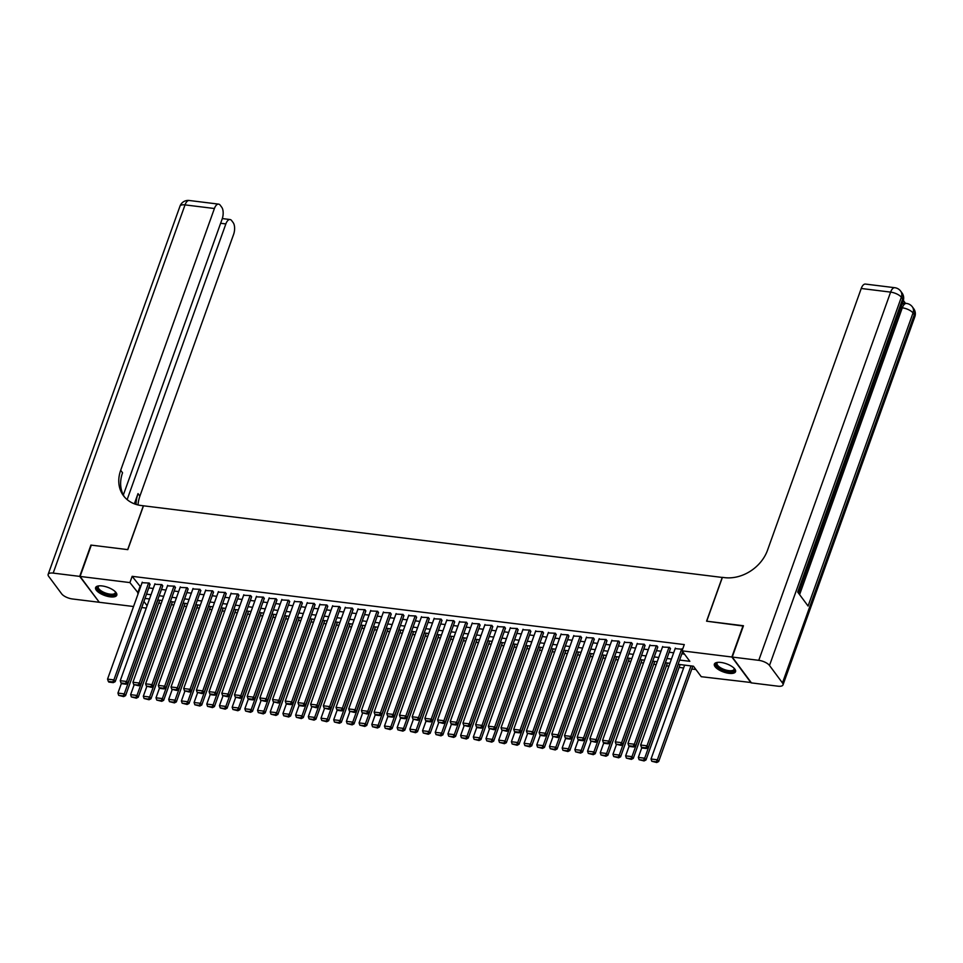 <?xml version="1.0" encoding="UTF-8"?>
<svg xmlns="http://www.w3.org/2000/svg" width="963" height="963" viewBox="0 0 963 963"><rect width="100%" height="100%" fill="white"/><g stroke="black" fill="none" stroke-linecap="round" stroke-linejoin="round"><path stroke-width="1.44" d="M102.15 585.949A11.255 4.358 19.7 0 1 112.755 589.741A11.255 4.358 19.7 0 1 116.788 595.194A11.255 4.358 19.7 0 1 110.239 596.855A11.255 4.358 19.7 0 1 99.634 593.064A11.255 4.358 19.7 0 1 95.602 587.611A11.255 4.358 19.7 0 1 102.15 585.949M720.914 662.448A11.255 4.358 19.7 0 1 731.519 666.227A11.255 4.358 19.7 0 1 735.551 671.68A11.255 4.358 19.7 0 1 729.015 673.342A11.255 4.358 19.7 0 1 718.398 669.55A11.255 4.358 19.7 0 1 714.365 664.097A11.255 4.358 19.7 0 1 720.914 662.448M751.176 682.538L701.245 676.7L693.456 666.215L678.096 664.314M158.702 603.091L161.182 603.392M171.402 604.656L173.87 604.969M184.089 606.233L186.557 606.534M196.789 607.797L199.257 608.098M209.477 609.362L211.944 609.675M222.176 610.939L224.644 611.24M234.864 612.504L237.331 612.805M247.551 614.069L250.031 614.382M260.251 615.646L262.718 615.947M272.938 617.211L275.406 617.524M285.638 618.776L288.106 619.089M298.325 620.353L300.793 620.654M311.025 621.917L313.493 622.23M323.712 623.494L326.18 623.795M336.4 625.059L338.88 625.36M349.1 626.624L351.567 626.937M361.787 628.201L364.255 628.502M374.487 629.766L376.954 630.067M387.174 631.331L389.642 631.644M399.874 632.908L402.341 633.209M412.561 634.473L415.029 634.773M425.249 636.037L427.728 636.35M437.948 637.614L440.416 637.915M450.636 639.179L453.104 639.48M463.335 640.744L465.803 641.057M476.023 642.321L478.491 642.622M488.723 643.886L491.19 644.187M501.41 645.451L503.878 645.764M514.098 647.028L516.577 647.329M526.797 648.593L529.265 648.893M539.485 650.157L541.952 650.47M552.184 651.734L554.652 652.035M564.872 653.299L567.339 653.6M577.571 654.864L580.039 655.177M590.259 656.441L592.726 656.742M602.946 658.006L605.426 658.319M615.646 659.583L618.114 659.884M628.333 661.148L630.801 661.449M641.033 662.713L643.501 663.025M653.721 664.289L656.188 664.59M666.42 665.854L668.888 666.155M679.108 667.419L683.61 667.985M691.795 668.996L695.9 669.502M146.244 608.086L141.742 607.533M133.544 606.521L99.297 602.284L80.098 576.44L129.909 582.591L138.335 593.148M149.903 584.71L149.241 583.048L142.079 582.711M162.603 586.286L161.94 584.613L154.766 584.276M175.29 587.851L174.628 586.178L167.466 585.841M187.99 589.416L187.328 587.755L180.153 587.418M200.677 590.993L200.015 589.32L192.853 588.983M213.377 592.558L212.703 590.885L205.54 590.548M226.064 594.123L225.402 592.462L218.228 592.125M238.752 595.7L238.09 594.027L230.927 593.69M251.451 597.265L250.789 595.603L243.615 595.254M264.139 598.83L263.477 597.168L256.314 596.831M276.838 600.406L276.176 598.733L269.002 598.396M289.526 601.971L288.864 600.31L281.702 599.961M302.213 603.536L301.551 601.875L294.389 601.538M314.913 605.113L314.251 603.44L307.077 603.103M327.601 606.678L326.939 605.017L319.776 604.668M340.3 608.255L339.638 606.582L332.464 606.245M352.988 609.82L352.326 608.147L345.163 607.809M365.687 611.385L365.025 609.723L357.851 609.374M378.375 612.962L377.713 611.288L370.55 610.951M391.062 614.526L390.4 612.853L383.238 612.516M403.762 616.091L403.1 614.43L395.925 614.081M416.449 617.668L415.787 615.995L408.625 615.658M429.149 619.233L428.487 617.56L421.313 617.223M441.836 620.798L441.174 619.137L434.012 618.8M454.536 622.375L453.874 620.702L446.7 620.365M467.224 623.94L466.561 622.267L459.399 621.929M479.911 625.505L479.249 623.843L472.087 623.506M492.611 627.082L491.949 625.408L484.774 625.071M505.298 628.646L504.636 626.973L497.474 626.636M517.998 630.211L517.336 628.55L510.161 628.213M530.685 631.788L530.023 630.115L522.861 629.778M543.385 633.353L542.723 631.68L535.548 631.343M556.072 634.918L555.41 633.257L548.236 632.92M568.76 636.495L568.098 634.822L560.935 634.485M581.459 638.06L580.797 636.399L573.623 636.049M594.147 639.625L593.485 637.963L586.323 637.626M606.846 641.202L606.184 639.528L599.01 639.191M619.534 642.766L618.872 641.105L611.71 640.756M632.234 644.331L631.572 642.67L624.397 642.333M644.921 645.908L644.259 644.235L637.085 643.898M657.609 647.473L656.947 645.812L649.784 645.463M670.308 649.05L669.646 647.377L662.472 647.04M679.613 660.064L689.833 661.328L682.045 650.844L684.284 644.584L132.16 576.331L140.574 586.888M148.759 587.899L153.273 588.465M161.459 589.476L165.961 590.03M174.147 591.041L178.661 591.595M186.846 592.606L191.348 593.172M199.534 594.183L204.036 594.737M212.233 595.748L216.735 596.302M224.921 597.313L229.423 597.879M237.608 598.89L242.122 599.443M250.308 600.455L254.81 601.008M262.995 602.019L267.509 602.585M275.695 603.596L280.197 604.15M288.382 605.161L292.884 605.715M301.082 606.726L305.584 607.292M313.769 608.303L318.272 608.857M326.457 609.868L330.971 610.422M339.157 611.445L343.659 611.999M351.844 613.01L356.358 613.563M364.544 614.575L369.046 615.128M377.231 616.151L381.733 616.705M389.931 617.716L394.433 618.27M402.618 619.281L407.12 619.847M415.306 620.858L419.82 621.412M428.005 622.423L432.507 622.977M440.693 623.988L445.207 624.554M453.392 625.565L457.894 626.119M466.08 627.13L470.582 627.683M478.78 628.695L483.282 629.26M491.467 630.271L495.969 630.825M504.155 631.836L508.669 632.39M516.854 633.401L521.356 633.967M529.542 634.978L534.056 635.532M542.241 636.543L546.743 637.097M554.929 638.108L559.431 638.674M567.628 639.685L572.13 640.239M580.316 641.25L584.818 641.803M593.003 642.815L597.517 643.38M605.703 644.391L610.205 644.945M618.39 645.956L622.905 646.51M631.09 647.521L635.592 648.087M643.778 649.098L648.28 649.652M656.477 650.663L660.979 651.217M669.165 652.24L673.667 652.794M681.852 653.805L684.476 654.13M682.598 649.303L675.171 648.605M80.098 576.44L91.304 545.13L127.802 549.632L143.487 505.804L722.37 577.463M722.274 577.343L706.577 621.183L743.34 626.058M743.075 625.697L731.868 657.007L751.068 682.851M132.16 576.331L129.909 582.591M682.045 650.844L731.868 657.007M146.52 594.171L151.022 594.725M159.22 595.736L163.722 596.29M171.908 597.301L176.41 597.854M184.595 598.878L189.109 599.431M197.295 600.443L201.797 600.996M209.982 602.007L214.496 602.573M222.682 603.584L227.184 604.138M235.369 605.149L239.871 605.703M248.069 606.714L252.571 607.28M260.756 608.291L265.258 608.845M273.444 609.856L277.958 610.41M286.143 611.421L290.645 611.986M298.831 612.998L303.345 613.551M311.531 614.563L316.033 615.116M324.218 616.127L328.72 616.693M336.918 617.704L341.42 618.258M349.605 619.269L354.107 619.823M362.293 620.834L366.807 621.4M374.992 622.411L379.494 622.965M387.68 623.976L392.194 624.53M400.379 625.541L404.881 626.106M413.067 627.118L417.569 627.671M425.766 628.683L430.268 629.236M438.454 630.259L442.956 630.813M451.141 631.824L455.655 632.378M463.841 633.389L468.343 633.943M476.529 634.966L481.043 635.52M489.228 636.531L493.73 637.085M501.916 638.096L506.418 638.662M514.615 639.673L519.117 640.226M527.303 641.238L531.805 641.791M539.99 642.803L544.504 643.368M552.69 644.379L557.192 644.933M565.377 645.944L569.891 646.498M578.077 647.509L582.579 648.075M590.764 649.086L595.266 649.64M603.464 650.651L607.966 651.205M616.151 652.216L620.654 652.782M628.839 653.793L633.353 654.346M641.539 655.358L646.041 655.911M654.226 656.922L658.74 657.488M666.926 658.499L671.428 659.053M143.92 601.454L147.086 605.727M669.899 663.302L665.397 662.749M657.211 661.737L652.709 661.184M644.524 660.173L640.01 659.607M631.824 658.596L627.322 658.042M619.137 657.031L614.635 656.477M606.437 655.466L601.935 654.9M593.75 653.889L589.248 653.335M581.062 652.324L576.548 651.77M568.363 650.759L563.861 650.194M555.675 649.182L551.161 648.629M542.976 647.618L538.473 647.064M530.288 646.053L525.786 645.487M517.588 644.476L513.086 643.922M504.901 642.911L500.399 642.357M492.213 641.346L487.699 640.78M479.514 639.769L475.012 639.215M466.826 638.204L462.312 637.65M454.127 636.627L449.625 636.074M441.439 635.062L436.937 634.509M428.74 633.498L424.238 632.944M416.052 631.921L411.55 631.367M403.365 630.356L398.851 629.802M390.665 628.791L386.163 628.225M377.978 627.214L373.463 626.66M365.278 625.649L360.776 625.095M352.59 624.084L348.088 623.518M339.891 622.507L335.389 621.954M327.203 620.942L322.701 620.389M314.516 619.378L310.002 618.812M301.816 617.801L297.314 617.247M289.129 616.236L284.615 615.682M276.429 614.671L271.927 614.105M263.742 613.094L259.24 612.54M251.042 611.529L246.54 610.975M238.355 609.964L233.853 609.398M225.667 608.387L221.153 607.834M212.967 606.822L208.465 606.269M200.28 605.258L195.766 604.692M187.58 603.681L183.078 603.127M174.893 602.116L170.391 601.562M162.193 600.539L157.691 599.985M149.506 598.974L145.004 598.42M139.936 586.816L137.697 593.076M681.708 648.869L646.992 745.807L648.292 747.553L682.635 651.638M675.352 648.087L640.648 745.025L646.992 745.807L645.848 747.842L641.406 747.288L641.924 747.986L646.366 748.54L645.848 747.842M648.292 747.553L646.366 748.54M641.406 747.288L640.648 745.025M690.977 665.915L657.368 759.783L651.024 759L684.633 665.132M656.224 761.817L651.782 761.264L656.742 762.515L656.224 761.817L657.368 759.783L658.668 761.528L692.818 666.143M651.024 759L651.782 761.264M656.742 762.515L658.668 761.528M734.071 668.214A9.738 3.768 19.7 0 1 734.179 668.382A9.738 3.768 19.7 0 1 732.638 671.5A9.738 3.768 19.7 0 1 719.987 668.539A9.738 3.768 19.7 0 1 717.531 662.424A9.738 3.768 19.7 0 1 717.724 662.363M717.856 662.351A9.016 3.491 -160.3 0 0 717.062 663.23A9.016 3.491 -160.3 0 0 722.226 668.659A9.016 3.491 -160.3 0 0 732.325 670.537A9.016 3.491 -160.3 0 0 734.035 669.309A9.016 3.491 -160.3 0 0 733.975 668.117M714.702 663.531A11.183 4.321 -160.3 0 0 721.672 670.079A11.183 4.321 -160.3 0 0 733.722 672.186A11.183 4.321 -160.3 0 0 735.66 671.03M115.307 591.727A9.738 3.768 19.7 0 1 115.404 591.896A9.738 3.768 19.7 0 1 113.875 595.014A9.738 3.768 19.7 0 1 101.211 592.04A9.738 3.768 19.7 0 1 98.768 585.925A9.738 3.768 19.7 0 1 98.948 585.865M99.093 585.853A9.016 3.491 -160.3 0 0 98.286 586.732A9.016 3.491 -160.3 0 0 103.45 592.161A9.016 3.491 -160.3 0 0 113.55 594.039A9.016 3.491 -160.3 0 0 115.271 592.811A9.016 3.491 -160.3 0 0 115.211 591.619M95.939 587.045A11.183 4.321 -160.3 0 0 102.909 593.581A11.183 4.321 -160.3 0 0 114.958 595.7A11.183 4.321 -160.3 0 0 116.884 594.544M901.789 304.85A8.655 4.008 -83 0 1 904.558 303.189L906.46 303.429A8.655 4.008 97 0 0 902.295 307.823L900.79 307.642M905.473 303.309L903.342 300.444M732.241 657.055L751.441 682.899L777.972 686.186A8.655 3.346 -160.3 0 0 783.003 684.91A8.655 3.346 -160.3 0 0 782.474 682.936L769.497 665.469A8.655 3.346 -160.3 0 0 758.772 660.329L732.241 657.055L743.46 625.745L706.71 621.195L722.406 577.367L724.561 577.631A36.064 28.77 -36.6 0 0 767.511 550.246L861.235 288.479A8.655 4.008 -83 0 1 865.412 284.073L894.796 287.708A8.655 4.008 97 0 0 890.619 292.114L861.235 288.479M758.772 660.329L890.619 292.114A8.655 3.346 19.7 0 1 901.344 297.242L902.644 298.987L797.701 592.064L808.077 606.04L913.02 312.963L914.32 314.708A8.655 3.346 19.7 0 1 914.85 316.683L783.003 684.91M79.712 576.392L90.919 545.082L127.67 549.62L143.367 505.78L141.212 505.515A36.064 28.77 143.4 0 1 123.469 495.716A36.064 28.77 143.4 0 1 120.688 470.281L214.412 208.514L185.028 204.89L53.182 573.105L79.712 576.392L99.02 601.923M127.14 499.616L225.86 223.922A8.655 4.008 97 0 1 230.025 219.528A8.655 4.008 97 0 1 231.662 220.599L233.19 222.658A8.655 4.008 97 0 1 233.612 234.37L139.888 496.138A36.064 28.77 143.4 0 0 138.022 504.949M136.096 504.431A36.064 28.77 143.4 0 1 138.022 493.622L134.363 503.83M53.182 573.105A8.655 3.346 -160.3 0 0 48.15 574.381A8.655 3.346 -160.3 0 0 48.68 576.356L61.656 593.822A8.655 3.346 -160.3 0 0 72.381 598.962L98.912 602.236M123.336 495.006L222.176 218.962A8.655 4.008 97 0 0 221.743 207.262L220.214 205.191A8.655 4.008 97 0 0 218.589 204.12A8.655 4.008 97 0 0 214.412 208.514M124.444 496.932A36.064 28.77 143.4 0 1 122.554 472.797L120.688 470.281M669.008 647.292L634.304 744.243L635.592 745.988L670.489 648.52M662.664 646.51L627.948 743.448L634.304 744.243L633.148 746.277L628.707 745.723L629.236 746.421L633.678 746.975L633.148 746.277M635.592 745.988L633.678 746.975M628.707 745.723L627.948 743.448M656.321 645.728L621.604 742.666L622.905 744.411L657.801 646.955M649.965 644.945L615.261 741.883L621.604 742.666L620.461 744.7L616.019 744.158L620.979 745.398L620.461 744.7M622.905 744.411L620.979 745.398M616.019 744.158L615.261 741.883M643.621 644.163L608.917 741.101L610.217 742.846L645.114 645.379M637.277 643.38L602.573 740.318L608.917 741.101L607.773 743.135L603.332 742.581L603.849 743.28L608.291 743.833L607.773 743.135M610.217 742.846L608.291 743.833M603.332 742.581L602.573 740.318M630.934 642.586L596.217 739.536L597.517 741.281L632.414 643.814M624.59 641.803L589.874 738.741L596.217 739.536L595.074 741.57L590.632 741.016L595.591 742.268L595.074 741.57M597.517 741.281L595.591 742.268M590.632 741.016L589.874 738.741M678.289 664.338L644.68 758.206L638.337 757.424L641.779 747.794M643.537 760.24L639.095 759.699L644.054 760.939L643.537 760.24L644.68 758.206L645.98 759.963L680.131 664.566M638.337 757.424L639.095 759.699M644.054 760.939L645.98 759.963M665.589 662.773L631.981 756.641L625.637 755.859L629.092 746.229M630.837 758.675L626.395 758.122L631.355 759.374L630.837 758.675L631.981 756.641L633.281 758.387L667.431 663.001M625.637 755.859L626.395 758.122M631.355 759.374L633.281 758.387M652.902 661.208L619.293 755.076L612.95 754.294L616.392 744.664M618.15 757.111L613.708 756.557L618.667 757.809L618.15 757.111L619.293 755.076L620.593 756.822L654.744 661.437M612.95 754.294L613.708 756.557M618.667 757.809L620.593 756.822M640.214 659.631L606.594 753.499L600.25 752.717L603.705 743.087M605.45 755.534L601.008 754.992L605.968 756.232L605.45 755.534L606.594 753.499L607.894 755.245L642.056 659.86M600.25 752.717L601.008 754.992M605.968 756.232L607.894 755.245M618.234 641.021L583.53 737.959L584.83 739.704L619.727 642.249M611.89 640.239L577.186 737.177L583.53 737.959L582.386 739.993L577.944 739.452L578.462 740.15L582.904 740.691L582.386 739.993M584.83 739.704L582.904 740.691M577.944 739.452L577.186 737.177M627.515 658.066L593.906 751.934L587.562 751.152L591.005 741.522M592.763 753.969L588.321 753.415L593.28 754.667L592.763 753.969L593.906 751.934L595.206 753.68L629.357 658.295M587.562 751.152L588.321 753.415M593.28 754.667L595.206 753.68M605.546 639.456L570.842 736.394L572.13 738.14L607.027 640.672M599.203 638.674L564.487 735.612L570.842 736.394L569.687 738.428L565.245 737.875L565.763 738.573L570.204 739.127L569.687 738.428M572.13 738.14L570.204 739.127M565.245 737.875L564.487 735.612M614.827 656.501L581.219 750.37L574.863 749.587L578.318 739.957M580.063 752.404L575.621 751.85L580.593 753.102L580.063 752.404L581.219 750.37L582.507 752.115L616.669 656.73M574.863 749.587L575.621 751.85M580.593 753.102L582.507 752.115M592.859 637.879L558.143 734.829L559.443 736.575L594.34 639.107M586.503 637.097L551.799 734.035L558.143 734.829L556.999 736.864L552.557 736.31L557.517 737.562L556.999 736.864M559.443 736.575L557.517 737.562M552.557 736.31L551.799 734.035M602.128 654.924L568.519 748.793L562.175 748.01L565.618 738.38M567.376 750.827L562.934 750.285L567.893 751.525L567.376 750.827L568.519 748.793L569.819 750.538L603.97 655.153M562.175 748.01L562.934 750.285M567.893 751.525L569.819 750.538M580.159 636.314L545.455 733.252L546.743 734.998L581.64 637.542M573.816 635.532L539.099 732.47L545.455 733.252L544.3 735.287L539.858 734.745L540.387 735.443L544.829 735.985L544.3 735.287M546.743 734.998L544.829 735.985M539.858 734.745L539.099 732.47M589.44 653.359L555.832 747.228L549.488 746.445L552.931 736.815M554.688 749.262L550.246 748.708L555.206 749.96L554.688 749.262L555.832 747.228L557.132 748.973L591.282 653.588M549.488 746.445L550.246 748.708M555.206 749.96L557.132 748.973M567.472 634.749L532.756 731.687L534.056 733.433L568.952 635.965M561.116 633.955L526.412 730.905L532.756 731.687L531.612 733.722L527.17 733.168L532.13 734.42L531.612 733.722M534.056 733.433L532.13 734.42M527.17 733.168L526.412 730.905M576.741 651.795L543.132 745.663L536.788 744.868L540.243 735.25M541.988 747.697L537.547 747.144L542.506 748.395L541.988 747.697L543.132 745.663L544.432 747.408L578.582 652.023M536.788 744.868L537.547 747.144M542.506 748.395L544.432 747.408M554.772 633.173L520.068 730.123L521.368 731.868L556.265 634.4M548.429 632.39L513.724 729.328L520.068 730.123L518.925 732.157L514.483 731.603L515 732.301L519.442 732.855L518.925 732.157M521.368 731.868L519.442 732.855M514.483 731.603L513.724 729.328M564.053 650.218L530.444 744.086L524.101 743.304L527.543 733.674M529.301 746.12L524.859 745.579L529.819 746.819L529.301 746.12L530.444 744.086L531.745 745.831L565.895 650.446M524.101 743.304L524.859 745.579M529.819 746.819L531.745 745.831M542.085 631.608L507.369 728.546L508.669 730.291L543.565 632.835M535.741 630.825L501.025 727.763L507.369 728.546L506.225 730.58L501.783 730.038L506.743 731.278L506.225 730.58M508.669 730.291L506.743 731.278M501.783 730.038L501.025 727.763M551.366 648.653L517.745 742.521L511.401 741.739L514.856 732.109M516.601 744.555L512.16 744.002L517.119 745.254L516.601 744.555L517.745 742.521L519.045 744.267L553.207 648.881M511.401 741.739L512.16 744.002M517.119 745.254L519.045 744.267M529.385 630.043L494.681 726.981L495.981 728.726L530.878 631.259M523.041 629.248L488.337 726.198L494.681 726.981L493.538 729.015L489.096 728.461L494.055 729.713L493.538 729.015M495.981 728.726L494.055 729.713M489.096 728.461L488.337 726.198M538.666 647.088L505.057 740.956L498.714 740.162L502.156 730.532M503.914 742.991L499.472 742.437L504.431 743.689L503.914 742.991L505.057 740.956L506.357 742.702L540.508 647.317M498.714 740.162L499.472 742.437M504.431 743.689L506.357 742.702M516.698 628.466L481.994 725.416L483.282 727.161L518.178 629.694M510.354 627.683L475.638 724.621L481.994 725.416L480.838 727.45L476.396 726.896L476.914 727.595L481.356 728.148L480.838 727.45M483.282 727.161L481.356 728.148M476.396 726.896L475.638 724.621M525.979 645.511L492.37 739.379L486.014 738.597L489.469 728.967M491.214 741.414L486.772 740.872L491.744 742.112L491.214 741.414L492.37 739.379L493.658 741.125L527.82 645.74M486.014 738.597L486.772 740.872M491.744 742.112L493.658 741.125M504.01 626.901L469.294 723.839L470.594 725.584L505.491 628.129M497.654 626.119L462.95 723.057L469.294 723.839L468.15 725.873L463.709 725.332L468.668 726.571L468.15 725.873M470.594 725.584L468.668 726.571M463.709 725.332L462.95 723.057M513.279 643.946L479.67 737.814L473.327 737.032L476.769 727.402M478.527 739.849L474.085 739.295L479.044 740.547L478.527 739.849L479.67 737.814L480.97 739.56L515.121 644.175M473.327 737.032L474.085 739.295M479.044 740.547L480.97 739.56M491.311 625.336L456.606 722.274L457.894 724.02L492.791 626.552M484.967 624.542L450.251 721.492L456.606 722.274L455.451 724.308L451.009 723.755L451.539 724.453L455.981 725.007L455.451 724.308M457.894 724.02L455.981 725.007M451.009 723.755L450.251 721.492M500.591 642.381L466.983 736.25L460.639 735.455L464.082 725.825M465.839 738.284L461.397 737.73L466.357 738.982L465.839 738.284L466.983 736.25L468.283 737.995L502.433 642.598M460.639 735.455L461.397 737.73M466.357 738.982L468.283 737.995M478.623 623.759L443.907 720.697L445.207 722.455L480.104 624.987M472.279 622.977L437.563 719.915L443.907 720.697L442.763 722.731L438.321 722.19L443.281 723.442L442.763 722.731M445.207 722.455L443.281 723.442M438.321 722.19L437.563 719.915M487.892 640.804L454.283 734.673L447.939 733.89L451.394 724.26M453.14 736.707L448.698 736.165L453.657 737.405L453.14 736.707L454.283 734.673L455.583 736.418L489.734 641.033M447.939 733.89L448.698 736.165M453.657 737.405L455.583 736.418M465.923 622.194L431.219 719.132L432.519 720.878L467.416 623.41M459.58 621.412L424.876 718.35L431.219 719.132L430.076 721.167L425.634 720.625L426.152 721.323L430.593 721.865L430.076 721.167M432.519 720.878L430.593 721.865M425.634 720.625L424.876 718.35M475.204 639.239L441.596 733.108L435.252 732.325L438.695 722.695M440.452 735.142L436.01 734.588L440.97 735.84L440.452 735.142L441.596 733.108L442.896 734.853L477.046 639.468M435.252 732.325L436.01 734.588M440.97 735.84L442.896 734.853M453.236 620.629L418.52 717.567L419.82 719.313L454.717 621.845M446.892 619.835L412.176 716.785L418.52 717.567L417.376 719.602L412.934 719.048L417.894 720.3L417.376 719.602M419.82 719.313L417.894 720.3M412.934 719.048L412.176 716.785M462.517 637.675L428.896 731.543L422.552 730.748L426.007 721.118M427.753 733.577L423.311 733.024L428.27 734.275L427.753 733.577L428.896 731.543L430.196 733.288L464.359 637.891M422.552 730.748L423.311 733.024M428.27 734.275L430.196 733.288M440.536 619.053L405.832 715.99L407.132 717.748L442.029 620.28M434.193 618.27L399.489 715.208L405.832 715.99L404.689 718.025L400.247 717.483L400.764 718.181L405.206 718.723L404.689 718.025M407.132 717.748L405.206 718.723M400.247 717.483L399.489 715.208M449.817 636.098L416.209 729.966L409.865 729.184L413.308 719.554M415.065 732L410.623 731.459L415.583 732.699L415.065 732L416.209 729.966L417.509 731.711L451.659 636.326M409.865 729.184L410.623 731.459M415.583 732.699L417.509 731.711M427.849 617.488L393.145 714.426L394.433 716.171L429.329 618.703M421.505 616.705L386.789 713.643L393.145 714.426L391.989 716.46L387.547 715.906L388.065 716.616L392.507 717.158L391.989 716.46M394.433 716.171L392.507 717.158M387.547 715.906L386.789 713.643M437.13 634.533L403.521 728.401L397.165 727.619L400.62 717.989M402.365 730.436L397.924 729.882L402.895 731.134L402.365 730.436L403.521 728.401L404.809 730.147L438.972 634.761M397.165 727.619L397.924 729.882M402.895 731.134L404.809 730.147M415.161 615.911L380.445 712.861L381.745 714.606L416.642 617.139M408.806 615.128L374.101 712.078L380.445 712.861L379.302 714.895L374.86 714.341L375.377 715.04L379.819 715.593L379.302 714.895M381.745 714.606L379.819 715.593M374.86 714.341L374.101 712.078M424.43 632.968L390.822 726.824L384.478 726.042L387.92 716.412M389.678 728.871L385.236 728.317L390.196 729.569L389.678 728.871L390.822 726.824L392.122 728.582L426.272 633.185M384.478 726.042L385.236 728.317M390.196 729.569L392.122 728.582M402.462 614.346L367.758 711.284L369.046 713.029L403.942 615.574M396.118 613.563L361.402 710.501L367.758 711.284L366.614 713.318L362.16 712.776L367.132 714.016L366.614 713.318M369.046 713.029L367.132 714.016M362.16 712.776L361.402 710.501M411.743 631.391L378.134 725.259L371.79 724.477L375.233 714.847M376.99 727.294L372.549 726.752L377.508 727.992L376.99 727.294L378.134 725.259L379.434 727.005L413.584 631.62M371.79 724.477L372.549 726.752M377.508 727.992L379.434 727.005M389.774 612.781L355.058 709.719L356.358 711.464L391.255 613.997M383.43 611.999L348.714 708.937L355.058 709.719L353.915 711.753L349.473 711.2L354.432 712.451L353.915 711.753M356.358 711.464L354.432 712.451M349.473 711.2L348.714 708.937M399.043 629.826L365.434 723.695L359.091 722.912L362.545 713.282M364.291 725.729L359.849 725.175L364.808 726.427L364.291 725.729L365.434 723.695L366.734 725.44L400.885 630.055M359.091 722.912L359.849 725.175M364.808 726.427L366.734 725.44M377.075 611.204L342.371 708.154L343.671 709.9L378.567 612.432M370.731 610.422L336.027 707.372L342.371 708.154L341.227 710.188L336.785 709.635L337.303 710.333L341.745 710.887L341.227 710.188M343.671 709.9L341.745 710.887M336.785 709.635L336.027 707.372M386.356 628.249L352.747 722.118L346.403 721.335L349.846 711.705M351.603 724.152L347.161 723.61L352.121 724.862L351.603 724.152L352.747 722.118L354.047 723.875L388.197 628.478M346.403 721.335L347.161 723.61M352.121 724.862L354.047 723.875M364.387 609.639L329.671 706.577L330.971 708.323L365.868 610.867M358.043 608.857L323.327 705.795L329.671 706.577L328.527 708.612L324.086 708.07L329.045 709.31L328.527 708.612M330.971 708.323L329.045 709.31M324.086 708.07L323.327 705.795M351.688 608.074L316.983 705.012L318.284 706.758L353.18 609.29M345.344 607.292L310.64 704.23L316.983 705.012L315.84 707.047L311.398 706.493L316.358 707.745L315.84 707.047M318.284 706.758L316.358 707.745M311.398 706.493L310.64 704.23M339 606.497L304.296 703.447L305.584 705.193L340.481 607.725M332.656 605.715L297.94 702.653L304.296 703.447L303.14 705.482L298.699 704.928L299.216 705.626L303.658 706.18L303.14 705.482M305.584 705.193L303.658 706.18M298.699 704.928L297.94 702.653M373.668 626.684L340.059 720.553L333.704 719.77L337.158 710.14M338.904 722.587L334.462 722.033L339.421 723.285L338.904 722.587L340.059 720.553L341.347 722.298L375.51 626.913M333.704 719.77L334.462 722.033M339.421 723.285L341.347 722.298M360.969 625.119L327.36 718.988L321.016 718.205L324.459 708.575M326.216 721.022L321.774 720.468L326.734 721.72L326.216 721.022L327.36 718.988L328.66 720.733L362.81 625.348M321.016 718.205L321.774 720.468M326.734 721.72L328.66 720.733M348.281 623.543L314.672 717.411L308.316 716.628L311.771 706.998M313.517 719.445L309.075 718.904L314.046 720.143L313.517 719.445L314.672 717.411L315.96 719.168L350.123 623.771M308.316 716.628L309.075 718.904M314.046 720.143L315.96 719.168M326.313 604.933L291.596 701.871L292.896 703.616L327.793 606.16M319.957 604.15L285.253 701.088L291.596 701.871L290.453 703.905L286.011 703.363L286.529 704.061L290.97 704.603L290.453 703.905M292.896 703.616L290.97 704.603M286.011 703.363L285.253 701.088M335.581 621.978L301.973 715.846L295.629 715.064L299.072 705.434M300.829 717.88L296.387 717.327L301.347 718.579L300.829 717.88L301.973 715.846L303.273 717.591L337.423 622.206M295.629 715.064L296.387 717.327M301.347 718.579L303.273 717.591M313.613 603.368L278.909 700.306L280.197 702.051L315.106 604.583M307.269 602.585L272.553 699.523L278.909 700.306L277.765 702.34L273.311 701.786L278.283 703.038L277.765 702.34M280.197 702.051L278.283 703.038M273.311 701.786L272.553 699.523M322.894 620.413L289.285 714.281L282.941 713.499L286.384 703.869M288.142 716.316L283.7 715.762L288.659 717.014L288.142 716.316L289.285 714.281L290.585 716.027L324.736 620.641M282.941 713.499L283.7 715.762M288.659 717.014L290.585 716.027M300.925 601.791L266.209 698.741L267.509 700.486L302.406 603.019M294.582 601.008L259.866 697.946L266.209 698.741L265.066 700.775L260.624 700.221L265.583 701.473L265.066 700.775M267.509 700.486L265.583 701.473M260.624 700.221L259.866 697.946M310.194 618.836L276.586 712.704L270.242 711.922L273.697 702.292M275.442 714.739L271 714.197L275.96 715.437L275.442 714.739L276.586 712.704L277.886 714.45L312.036 619.065M270.242 711.922L271 714.197M275.96 715.437L277.886 714.45M288.226 600.226L253.522 697.164L254.822 698.909L289.719 601.454M281.882 599.443L247.178 696.381L253.522 697.164L252.378 699.198L247.936 698.657L248.454 699.355L252.896 699.896L252.378 699.198M254.822 698.909L252.896 699.896M247.936 698.657L247.178 696.381M297.507 617.271L263.898 711.139L257.554 710.357L260.997 700.727M262.755 713.174L258.313 712.62L263.272 713.872L262.755 713.174L263.898 711.139L265.198 712.885L299.349 617.5M257.554 710.357L258.313 712.62M263.272 713.872L265.198 712.885M275.538 598.661L240.822 695.599L242.122 697.344L277.019 599.877M269.195 597.879L234.478 694.817L240.822 695.599L239.679 697.633L235.237 697.08L240.196 698.331L239.679 697.633M242.122 697.344L240.196 698.331M235.237 697.08L234.478 694.817M284.819 615.706L251.211 709.575L244.855 708.792L248.31 699.162M250.055 711.609L245.613 711.055L250.573 712.307L250.055 711.609L251.211 709.575L252.499 711.32L286.661 615.935M244.855 708.792L245.613 711.055M250.573 712.307L252.499 711.32M262.839 597.084L228.135 694.034L229.435 695.78L264.331 598.312M256.495 596.302L221.791 693.24L228.135 694.034L226.991 696.068L222.549 695.515L227.509 696.767L226.991 696.068M229.435 695.78L227.509 696.767M222.549 695.515L221.791 693.24M272.12 614.129L238.511 707.998L232.167 707.215L235.61 697.585M237.367 710.032L232.926 709.49L237.885 710.73L237.367 710.032L238.511 707.998L239.811 709.743L273.961 614.358M232.167 707.215L232.926 709.49M237.885 710.73L239.811 709.743M250.151 595.519L215.447 692.457L216.735 694.203L251.632 596.747M243.808 594.737L209.091 691.675L215.447 692.457L214.292 694.492L209.85 693.95L210.367 694.648L214.809 695.19L214.292 694.492M216.735 694.203L214.809 695.19M209.85 693.95L209.091 691.675M259.432 612.564L225.824 706.433L219.468 705.65L222.922 696.02M224.668 708.467L220.226 707.913L225.198 709.165L224.668 708.467L225.824 706.433L227.112 708.178L261.274 612.793M219.468 705.65L220.226 707.913M225.198 709.165L227.112 708.178M237.464 593.954L202.748 690.892L204.048 692.638L238.944 595.17M231.108 593.16L196.404 690.11L202.748 690.892L201.604 692.927L197.162 692.373L202.122 693.625L201.604 692.927M204.048 692.638L202.122 693.625M197.162 692.373L196.404 690.11M246.733 610.999L213.124 704.868L206.78 704.073L210.223 694.455M211.98 706.902L207.539 706.348L212.498 707.6L211.98 706.902L213.124 704.868L214.424 706.613L248.574 611.228M206.78 704.073L207.539 706.348M212.498 707.6L214.424 706.613M224.764 592.377L190.06 689.327L191.348 691.073L226.257 593.605M218.42 591.595L183.704 688.533L190.06 689.327L188.917 691.362L184.463 690.808L189.434 692.06L188.917 691.362M191.348 691.073L189.434 692.06M184.463 690.808L183.704 688.533M234.045 609.423L200.436 703.291L194.093 702.509L197.535 692.879M199.293 705.325L194.851 704.784L199.81 706.023L199.293 705.325L200.436 703.291L201.736 705.036L235.887 609.651M194.093 702.509L194.851 704.784M199.81 706.023L201.736 705.036M212.077 590.813L177.361 687.751L178.661 689.496L213.557 592.04M205.733 590.03L171.017 686.968L177.361 687.751L176.217 689.785L171.775 689.243L176.735 690.483L176.217 689.785M178.661 689.496L176.735 690.483M171.775 689.243L171.017 686.968M221.346 607.858L187.737 701.726L181.393 700.944L184.848 691.314M186.593 703.76L182.151 703.207L187.111 704.459L186.593 703.76L187.737 701.726L189.037 703.471L223.187 608.086M181.393 700.944L182.151 703.207M187.111 704.459L189.037 703.471M199.377 589.248L164.673 686.186L165.973 687.931L200.87 590.463M193.033 588.453L158.329 685.403L164.673 686.186L163.529 688.22L159.088 687.666L159.605 688.364L164.047 688.918L163.529 688.22M165.973 687.931L164.047 688.918M159.088 687.666L158.329 685.403M208.658 606.293L175.049 700.161L168.706 699.367L172.148 689.737M173.906 702.196L169.464 701.642L174.423 702.894L173.906 702.196L175.049 700.161L176.349 701.907L210.5 606.521M168.706 699.367L169.464 701.642M174.423 702.894L176.349 701.907M186.69 587.671L151.973 684.609L153.273 686.366L188.17 588.899M180.346 586.888L145.63 683.826L151.973 684.609L150.83 686.643L146.388 686.101L151.347 687.353L150.83 686.643M153.273 686.366L151.347 687.353M146.388 686.101L145.63 683.826M195.971 604.716L162.362 698.584L156.006 697.802L159.461 688.172M161.206 700.619L156.764 700.077L161.724 701.317L161.206 700.619L162.362 698.584L163.65 700.33L197.812 604.945M156.006 697.802L156.764 700.077M161.724 701.317L163.65 700.33M173.99 586.106L139.286 683.044L140.586 684.789L175.483 587.334M167.646 585.323L132.942 682.261L139.286 683.044L138.142 685.078L133.701 684.537L138.66 685.776L138.142 685.078M140.586 684.789L138.66 685.776M133.701 684.537L132.942 682.261M183.271 603.151L149.662 697.019L143.318 696.237L146.761 686.607M148.519 699.054L144.077 698.5L149.036 699.752L148.519 699.054L149.662 697.019L150.962 698.765L185.113 603.38M143.318 696.237L144.077 698.5M149.036 699.752L150.962 698.765M161.303 584.541L126.598 681.479L127.886 683.224L162.783 585.757M154.959 583.747L120.243 680.697L126.598 681.479L125.443 683.513L121.001 682.96L121.519 683.658L125.96 684.212L125.443 683.513M127.886 683.224L125.96 684.212M121.001 682.96L120.243 680.697M170.583 601.586L136.975 695.455L130.619 694.66L134.074 685.03M135.819 697.489L131.377 696.935L136.349 698.187L135.819 697.489L136.975 695.455L138.263 697.2L172.425 601.803M130.619 694.66L131.377 696.935M136.349 698.187L138.263 697.2M148.615 582.964L113.899 679.902L115.199 681.66L150.096 584.192M142.259 582.182L107.555 679.12L113.899 679.902L112.755 681.936L108.313 681.395L108.831 682.093L113.273 682.635L112.755 681.936M115.199 681.66L113.273 682.635M108.313 681.395L107.555 679.12M157.884 600.009L124.275 693.878L117.931 693.095L121.374 683.465M123.132 695.912L118.69 695.37L123.649 696.61L123.132 695.912L124.275 693.878L125.575 695.623L159.726 600.238M117.931 693.095L118.69 695.37M123.649 696.61L125.575 695.623M782.474 682.936L914.32 314.708A8.655 6.91 -36.6 0 0 913.646 308.605L912.358 306.86A8.655 6.91 143.4 0 1 913.02 312.963A8.655 3.346 19.7 0 0 902.295 307.823L799.603 594.616M798.544 593.196L903.174 300.962A8.655 3.346 19.7 0 0 902.644 298.987A8.655 6.91 -36.6 0 0 901.97 292.884L900.682 291.139A8.655 6.91 143.4 0 1 901.344 297.242L769.497 665.469M138.022 493.622L139.888 496.138M225.86 223.922L220.623 223.272M185.028 204.89A8.655 4.008 -83 0 1 189.205 200.485A8.655 8.655 0 0 0 179.997 206.154A8.655 3.346 19.7 0 1 185.028 204.89M903.174 300.962A8.655 8.655 0 0 0 901.97 292.884M900.682 291.139A8.655 8.655 0 0 0 894.796 287.708M914.85 316.683A8.655 8.655 0 0 0 913.646 308.605M912.358 306.86A8.655 8.655 0 0 0 906.46 303.429M230.025 219.528L222.309 218.565M218.589 204.12L189.205 200.485M179.997 206.154L48.15 574.381"/></g></svg>
